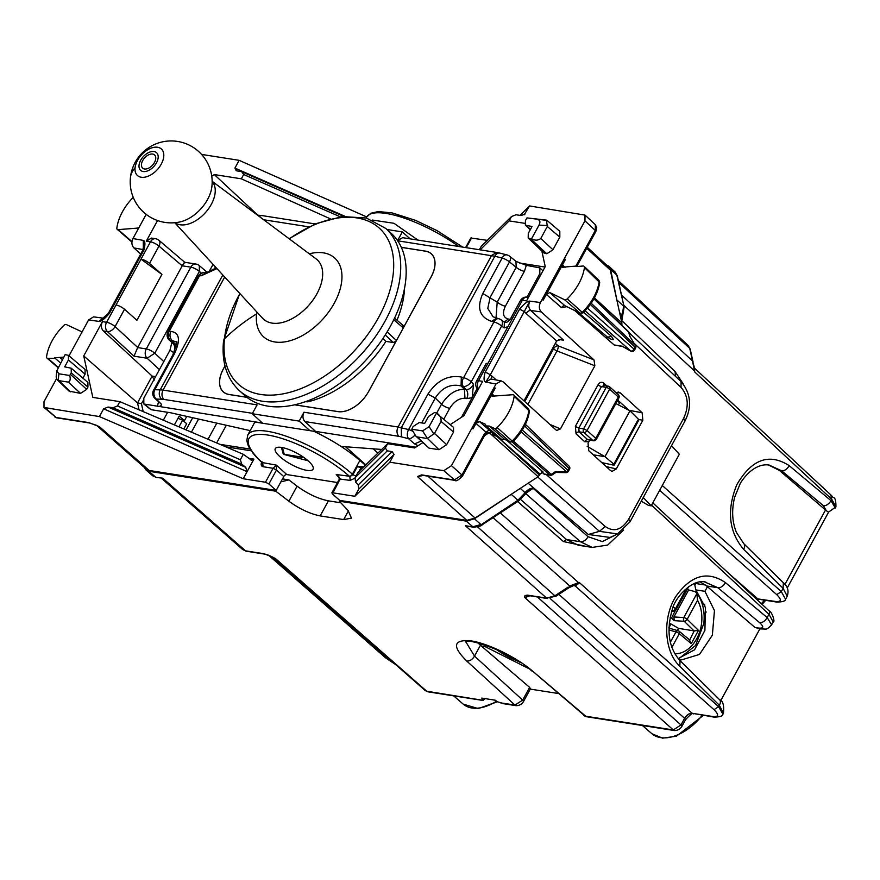 <?xml version="1.0" encoding="UTF-8"?>
<svg xmlns="http://www.w3.org/2000/svg" width="880" height="880" viewBox="0 0 880 880"><rect width="100%" height="100%" fill="white"/><g stroke="black" fill="none" stroke-linecap="round" stroke-linejoin="round"><path stroke-width="1.32" d="M191.422 432.179L198.583 419.045M186.054 429.891L192.687 417.725M183.843 428.945L186.681 423.72L182.6 420.189L177.98 418.297M178.959 426.866L182.6 420.189M156.321 477.444L162.723 478.181L156.321 477.444L152.691 475.794L155.507 477.048L148.874 471.273L275.781 491.205L280.863 481.877L288.893 479.897L282.491 478.896M177.782 418.66L179.146 418.484M477.807 642.84L480.447 645.238L474.518 656.117L465.784 641.751M618.42 404.888L619.487 402.93L617.408 400.675M593.252 454.828L604.967 456.665L613.723 464.068L613.338 465.091L601.788 462.594M613.338 465.091L637.791 420.255M615.835 403.557L629.97 410.806L638.264 419.067M617.43 400.631L619.487 402.93M629.97 410.806L604.967 456.665L587.202 446.369M651.563 505.186L768.977 614.262L767.184 617.562L771.617 624.822C765.897 630.652 767.074 628.749 760.683 628.958L754.996 627.473L706.563 585.959L717.882 587.73L704.792 582.01M700.381 582.032L706.563 585.959M769.175 465.124L781.649 470.778L823.394 505.714L826.276 510.642L779.416 470.426L768.691 465.069M783.343 582.725L743.82 543.719A6.831 4.103 -45.4 0 0 743.82 543.708A6.831 4.103 -45.4 0 1 743.6 549.318L783.112 588.324L783.343 582.725C787.743 586.421 789.041 590.92 787.215 596.211L783.112 588.324L781.319 591.624L776.721 594.638C781.902 599.731 781.495 602.008 775.489 601.469L755.898 598.62M779.416 470.426L781.649 470.778C784.608 470.888 787.127 469.183 789.206 465.663L830.951 500.61A6.831 4.246 129.9 0 1 823.394 505.714M826.276 510.642L828.476 512.171L835.945 506.858L831.71 499.213L830.951 500.61L835.307 508.013M759.902 628.837L720.654 700.81M678.689 659.219L681.527 659.89L699.501 654.423L712.349 635.195L714.461 610.577L704.924 591.316L707.443 586.707M773.212 621.896L771.54 624.954M759.627 622.666L717.882 587.73A6.831 4.246 -50.1 0 0 725.439 582.615L767.184 617.562C765.094 621.071 762.575 622.776 759.627 622.666C764.038 626.725 763.752 628.529 758.758 628.067L754.996 627.473M722.887 714.175L723.448 713.163L719.345 705.276A6.831 4.103 -45.4 0 0 719.576 699.677A6.831 4.103 -45.4 0 0 719.565 699.677L680.053 660.66C668.778 647.999 666.16 631.015 672.232 609.708C674.355 598.334 692.406 578.028 705.881 582.142M148.874 471.273L146.036 470.008L144.474 467.588M549.857 424.391L560.439 428.912L556.754 430.441L555.852 429.847L503.129 381.887L501.171 380.886L496.012 383.977L451.473 465.663L443.817 470.679L389.818 462.198L354.849 496.276L332.618 492.789L332.42 493.933L339.735 500.401L339.306 501.182L466.224 521.114L474.463 518.771L480.865 524.513L472.604 526.856L465.388 525.723L546.623 598.136L555.951 596.233A2.728 0.869 -123.2 0 1 554.873 595.793L546.623 598.136L527.56 595.144A2.728 2.024 98.9 0 0 528.363 595.529A2.728 2.024 98.9 0 0 528.374 595.529L547.437 598.532M514.261 492.338L474.463 518.771M617.507 302.995L610.533 269.214L608.916 266.244L606.375 264.935M623.601 530.013L607.706 545.061L592.24 547.415L580.437 541.739L525.613 493.493M616.957 534.259L602.338 541.596L588.093 536.723L533.104 488.323L525.712 493.372M621.918 325.347L621.72 320.551L675.125 371.602L683.276 383.977M480.667 645.414L481.536 643.841M529.628 687.39L522.676 700.128L523.468 701.591L530.453 688.787L529.628 687.39L480.447 645.238M481.327 645.986L484.979 646.558L485.738 645.172M528.913 668.646L484.979 646.558M524.359 494.373L524.975 492.602L524.7 493.966M520.289 488.389L524.975 492.602C528.297 489.258 531.014 487.828 533.104 488.323L527.461 491.832L518.947 500.709A2.728 0.869 -123.2 0 1 517.88 500.28L482.053 524.128M466.224 521.114L473.418 527.241L465.388 525.723M622.017 315.282L620.928 318.615M621.599 320.419L621.808 322.652M621.764 324.247L621.676 325.127M621.885 315.733L621.929 314.798L619.608 312.631M587.587 546.689L563.475 541.574L566.533 539.561L578.391 545.248L592.24 547.415M339.306 501.182L348.095 510.521L351.461 518.144L343.64 519.585L320.177 515.9C309.991 513.843 299.552 508.959 288.882 501.215L275.781 491.205M340.824 502.799L328.394 500.841C318.197 498.795 307.769 493.9 297.088 486.167L288.893 479.897M573.298 585.607L575.124 585.893L713.988 709.687C719.18 714.769 718.762 717.046 712.756 716.518L692.252 713.295A6.831 4.202 -48.3 0 0 684.585 718.311C686.884 714.813 689.436 713.141 692.252 713.295L713.977 717.101C719.939 717.035 722.909 716.045 722.898 714.153L722.821 714.296M618.343 280.621L688.127 345.444L690.239 349.239L692.626 360.173A2.728 1.991 -12.3 0 1 692.637 360.206L692.626 360.173A2.728 1.991 -12.3 0 0 692.153 359.359L694.727 371.965L831.71 499.213L830.863 495.352M835.923 506.88C835.978 494.428 832.942 499.301 831.754 495.77L694.518 368.17L694.727 371.965L693.88 368.104M621.5 295.02L692.626 361.086L694.518 368.17M623.744 305.228L694.199 370.678L694.848 369.996M574.079 585.343A4.092 3.036 98.9 0 1 575.124 585.893L579.722 582.879L578.6 582.681L571.758 585.167L569.91 586.135L570.746 586.278M725.439 582.615C707.652 570.537 691.196 575.036 676.071 596.123C662.178 617.518 664.004 651.596 679.822 666.27L719.345 705.276L718.586 706.673L579.722 582.879L574.354 585.255M527.846 595.485L524.876 597.641L529.914 595.771M500.335 512.908L578.6 582.681L578.204 583.902M571.758 585.167L571.868 585.915M493.086 517.649L569.91 586.135L569.063 586.883M527.56 595.144C524.755 595.364 523.864 596.2 524.876 597.641L673.31 729.96L585.068 716.111L532.961 671.44C516.67 657.14 485.76 642.224 469.238 640.673C453.145 639.903 452.32 646.69 466.752 661.045C469.777 661.21 472.362 659.571 474.518 656.117L522.676 700.128L514.954 705.089L516.175 705.683L502.172 703.483M273.669 557.667L273.922 557.81C274.021 557.733 267.982 554.664 265.441 554.235L246.378 551.243A2.728 2.024 -81.1 0 1 246.367 551.243A2.728 2.024 -81.1 0 1 245.564 550.847L242.715 549.571L161.403 478.236M273.933 557.81L425.304 690.602L427.933 691.823L425.304 690.602M485.287 698.489L483.054 700.326L426.712 691.229L275.363 558.459L265.43 554.235M503.063 703.472L497.002 701.668L495.374 700.227L481.756 698.093L483.384 699.523L481.69 699.864L483.054 700.326L484.077 698.456M530.277 689.106L557.964 693.451M532.961 671.44L586.289 716.694L583.704 715.506M678.161 658.614L694.54 649.825L704.913 630.344L705.408 607.497L695.816 589.886L704.924 591.316M694.485 583.308L695.816 589.886M694.881 583.374L705.419 585.024M483.384 699.523L483.978 698.445M585.156 310.783L630.773 350.977M622.853 346.577L630.916 351.065A2.728 1.705 131.4 0 0 633.985 349.052L634.546 350.053L635.569 348.161L635.019 347.171L633.985 349.052L587.488 308.132M591.195 303.226L635.382 345.477L629.563 335.83L628.771 332.189A2.728 1.991 -12.3 0 1 629.233 332.992A2.728 2.728 0 0 0 628.452 331.595A2.728 1.672 133.7 0 1 628.771 332.189L593.912 298.859M555.797 471.768L566.522 471.757A2.728 0.649 91.1 0 1 566.027 472.637A2.728 2.728 0 0 0 568.48 471.207A2.728 0.803 -151.4 0 0 567.919 470.217L522.28 430.045M618.86 398.013A2.728 2.728 0 0 0 618.299 394.669A2.728 1.65 -47.9 0 1 618.288 396.979L609.609 389.147L587.059 430.507L595.738 438.339L618.288 396.979A2.728 0.803 -151.4 0 1 618.871 398.002L596.321 439.362A2.728 0.803 -151.4 0 0 595.738 438.339A2.728 1.65 132.1 0 1 592.702 440.352L584.023 432.52A2.728 1.65 -47.9 0 0 587.059 430.507L583.627 428.769A2.728 2.002 97.6 0 0 584.023 432.52L579.106 431.86L587.697 439.681L593.56 440.759A2.728 2.002 -82.4 0 1 592.702 440.352L587.697 439.681A2.728 1.672 132.3 0 0 584.65 441.683L588.863 441.771L590.04 439.692M618.299 394.669L609.631 386.837A2.728 1.65 -47.9 0 1 609.609 389.147A2.728 0.803 -151.4 0 0 606.188 387.409L583.627 428.769L578.809 428.12L579.106 431.86A2.728 1.672 132.3 0 0 576.059 433.862L584.65 441.683M501.523 439.296L504.669 439.362L489.269 426.052L494.549 428.472A2.728 1.65 -47.9 0 0 497.178 427.57A40.975 24.816 -47.9 0 0 514.14 396.22L529.419 411.191C527.802 421.96 522.346 432.08 513.084 441.584L510.367 442.057L512.16 441.034A40.524 24.541 -47.9 0 0 528.935 410.025L527.824 408.771M510.367 442.057L504.68 439.373L509.96 441.793L494.549 428.472M525.393 424.347L568.997 466.037A2.728 2.728 0 0 1 569.514 469.315L568.953 468.325L567.919 470.217A2.728 1.705 131.4 0 1 566.522 471.757L521.136 431.816M55.143 358.281L47.85 358.314A2.728 1.65 132.1 0 1 46.926 358.05A2.728 1.65 132.1 0 1 46.563 356.785A40.975 24.816 132.1 0 1 63.767 325.479A2.728 1.65 132.1 0 1 66.396 324.599L82.071 331.914M512.93 440.935L512.16 441.034L497.178 427.57M583 312.213L582.208 312.323A40.524 24.541 -47.9 0 0 599.225 281.358L598.136 280.082M580.426 313.335L582.208 312.323L567.226 298.859A2.728 1.65 132.1 0 1 564.597 299.739L549.736 292.534L546.337 294.437L565.4 259.468L564.476 258.434L540.419 302.544C538.758 306.24 539.044 309.364 541.288 311.905L594 359.898L594.869 365.783L560.439 428.912M576.356 266.53L583.132 266.024A2.728 1.65 132.1 0 1 584.089 266.321A2.728 1.65 132.1 0 1 584.43 267.553A40.975 24.816 132.1 0 1 567.226 298.859M580.382 313.302L583.132 312.862C592.46 303.435 597.982 293.326 599.709 282.535L584.43 267.553M514.14 396.22A2.728 1.65 -47.9 0 0 513.799 395.01A2.728 1.65 -47.9 0 0 512.809 394.713L492.063 396.198M133.232 197.351A40.975 24.816 -47.9 0 0 116.853 228.129A2.728 1.65 -47.9 0 0 117.227 229.361A2.728 1.65 -47.9 0 0 118.173 229.625L138.732 228.008M279.884 456.643A21.516 6.292 28.6 0 1 275.297 448.591A21.516 6.292 28.6 0 1 288.816 449.482A21.516 6.292 28.6 0 1 308.473 461.131A21.516 6.292 28.6 0 1 313.06 469.194A21.516 6.292 28.6 0 1 299.541 468.292A21.516 6.292 28.6 0 1 279.884 456.643M313.852 431.288L254.881 422.026L313.852 431.288C331.98 439.967 347.325 449.691 359.887 460.449L352.396 474.188A68.288 19.987 -151.4 0 0 290.202 437.657A68.288 19.987 -151.4 0 0 247.775 435.017L246.785 440.649L248.204 445.533C250.492 450.56 254.969 456.137 261.657 462.264A2.728 1.694 -47.5 0 0 262.251 462.55L276.331 465.113L276.496 470.03L283.756 476.586L276.21 490.424L149.127 470.459L146.278 469.161M247.775 435.017L254.881 422.026M417.956 240.086L393.954 223.289L372.383 220.055M577.709 312.015L607.607 337.194L611.49 336.391L583.682 312.312M612.315 339.581L613.426 339.603L611.49 336.391M182.743 420.31L184.481 420.585L186.758 416.394M216.799 423.137L208.01 439.252M365.365 465.212L359.887 460.449M226.303 425.271L216.667 442.948M163.328 420.2L167.64 412.291M174.383 424.908L179.168 416.13L184.481 420.585M331.837 492.921L339.438 478.984L350.207 480.403L349.844 476.652L352.935 474.672L352.396 474.188A2.728 1.617 131.6 0 1 349.36 476.223A65.56 19.184 -151.4 0 0 267.751 435.039A65.56 19.184 -151.4 0 0 262.251 462.55M261.943 462.451L262.713 462.968L263.076 466.719L273.064 468.292L276.331 465.113L286.825 474.573A2.728 1.65 -47.9 0 0 283.756 476.586M337.502 482.537L286.825 474.573M339.438 478.984L338.03 475.893L336.226 474.518L349.36 476.223M332.42 493.933L340.219 478.841L336.226 474.518L339.02 477.037M478.511 388.982A6.831 5.049 -81.1 0 1 478.5 380.699A6.831 2.002 28.6 0 0 476.542 381.073L485.98 363.77A6.831 2.002 -151.4 0 1 487.938 363.396L512.941 317.537A6.831 2.002 -151.4 0 0 510.983 317.911A6.831 2.002 -151.4 0 0 511.786 319.814M141.031 259.127A6.831 2.002 -151.4 0 1 149.534 263.417L161.909 274.406L136.906 320.276L124.52 309.276A6.831 2.002 -151.4 0 0 116.028 304.986L150.469 241.824A6.831 2.002 28.6 0 1 158.961 246.114L182.215 265.804C184.206 262.328 185.086 261.371 184.855 262.944M161.909 274.406L140.954 259.105M124.52 309.276L115.093 326.579L137.687 347.468L182.171 265.903M137.687 347.468L134.013 356.18L147.103 358.237L159.412 369.611M207.482 272.569L199.32 265.606L199.353 271.447L201.432 273.218M163.801 361.57L154.77 353.221L147.103 358.237A6.831 5.049 98.9 0 1 146.267 348.931A6.831 2.002 28.6 0 1 154.77 353.221L199.353 271.447A6.831 2.002 28.6 0 0 190.85 267.157L146.267 348.931L137.632 347.567M182.215 265.804L190.85 267.157A6.831 5.049 -81.1 0 1 195.943 264.055L184.723 262.284L158.928 240.273A6.831 4.081 130.5 0 1 158.961 246.114L149.534 263.417M154.297 380.094L152.141 376.09L103.345 330.957L107.426 331.595A6.831 5.049 98.9 0 1 106.59 322.289A6.831 2.002 28.6 0 1 115.093 326.579A6.831 4.015 132.8 0 1 107.426 331.595L134.013 356.18M523.985 400.851L556.622 341.011L561.066 339.394L563.596 340.175L558.69 339.515M552.75 348.106L553.553 348.832A4.092 2.486 132.1 0 1 558.096 345.818A4.092 1.364 -68.6 0 1 557.007 350.933L527.868 404.382M524.788 401.577L553.553 348.832A4.092 1.199 -151.4 0 0 557.007 350.933L594.869 365.783M427.416 438.416L438.999 449.691L446.666 444.675L453.541 432.058L453.53 427.405L435.743 412.687L434.555 412.511L428.428 416.526L424.677 423.401L419.232 422.543L413.105 426.558L411.774 429.22L422.598 430.914L427.416 438.416L434.489 433.411L446.666 444.675M434.489 433.411L441.034 421.399C441.386 417.89 439.901 415.085 436.568 412.984L429.11 426.646L422.598 430.914M426.822 438.438L417.318 436.942L429.011 448.129L438.999 449.691M417.318 436.942L415.712 435.985L411.774 429.22M429.011 448.129L415.712 435.985M56.782 370.909L56.144 377.08L57.101 379.687L58.861 380.633L68.365 382.129C70.224 381.249 70.664 379.027 69.696 375.496L58.883 373.791L56.782 370.909L65.131 354.64L68.42 355.322L68.431 359.975L64.68 366.861L71.236 368.214L71.247 372.867L69.696 375.496M69.058 391.105L80.542 393.393L86.669 389.378L70.433 374.363M71.247 372.867L87.923 387.079L86.669 389.378M87.923 387.079L87.912 382.426L71.225 368.192M68.431 359.975L85.096 374.187L82.929 378.169M85.096 374.187L85.085 369.534M559.823 237.138L547.316 226.479L546.447 220.132L526.999 217.899L525.448 220.528L525.371 225.104L532.026 226.534L528.275 233.42L528.198 237.996L530.585 238.755L546.821 253.77L552.948 249.755L559.823 237.138L559.812 231.319M547.052 220.44L526.999 217.899M547.316 226.479L540.771 238.491C538.065 240.603 534.996 240.68 531.564 238.755L539.022 225.082C540.518 222.013 540.122 220.187 537.823 219.604M528.176 237.985L543.785 252.901L546.821 253.77M531.564 238.755L530.585 238.755M489.269 426.052L486.112 425.975L485.397 424.27L479.38 421.509L476.003 423.423L495.22 388.168L494.296 387.134L495.22 388.168M54.747 357.797L59.785 357.423L62.381 359.678M575.894 266.101L562.397 267.201M574.816 310.607L614.152 344.949L622.776 346.555M616.165 392.744L618.409 392.04L620.312 392.887L642.147 412.764L642.851 420.255L616.297 468.941L612.029 471.383L610.599 470.613L588.764 450.747L588.06 443.256L588.863 441.771M617.716 400.125L629.2 410.41M605.055 463.298L604.23 464.816M528.154 483.23L588.291 534.479L610.06 537.438M537.713 476.971L599.467 531.344L617.65 533.94M546.282 474.584L605.187 526.449C613.778 532.422 621.577 530.057 628.573 519.332L683.705 418.22C689.161 406.098 688.27 395.813 681.021 387.376L681.098 381.634L629.189 332.827L681.153 381.689C690.822 393.404 692.142 406.428 685.124 420.75L629.992 521.862A6.831 2.002 28.6 0 1 629.981 521.873L617.287 534.105M512.347 442.079L549.571 474.848A2.728 2.024 98.9 0 0 550.374 475.222L544.566 474.309L541.277 471.779M671.528 445.676L679.338 454.245L651.2 505.846L648.483 505.417L641.267 501.193M643.203 497.453L651.2 505.846M251.713 460.317L243.298 454.3L119.834 401.643L117.48 405.955L112.959 407.759L108.097 407.033L103.653 408.826L99.418 416.581L243.221 478.742L265.463 482.24L268.895 483.956L276.21 490.424M470.833 238.018L487.322 240.339M103.345 330.957C101.09 328.383 100.793 325.27 102.432 321.629L83.732 355.927L92.807 397.397L119.834 401.643M157.542 220.55L146.3 241.175L151.437 238.073M423.511 475.442L417.461 476.575L466.818 520.366L475.068 518.012L538.098 476.718L540.111 474.089L543.169 472.076L507.023 440.517M587.246 247.247L608.652 267.036L610.28 270.028L621.896 323.037L621.456 324.907M99.418 416.581L44 407.462L44.011 401.665L56.463 378.829M88.891 422.653L99.363 426.613L149.127 470.459M89.529 423.005L96.514 425.315M201.564 154.418L239.151 160.325L366.696 216.931M520.047 215.369L529.551 205.942L585.024 215.105L584.958 220.858L564.443 258.423L565.4 259.468M421.531 475.398L417.461 476.575L421.564 474.903L422.895 475.321M466.818 520.366L339.735 500.401M471.966 428.087L473.033 428.868L476.003 423.423L485.892 432.025L489.247 432.597A2.728 1.672 132.1 0 1 489.214 432.619L486.607 433.158L484.517 435.655A2.728 0.803 -151.4 0 0 483.945 434.643L461.945 474.991L454.278 480.007L422.345 474.991A2.728 2.024 -81.1 0 0 423.159 475.387L455.092 480.403L443.817 470.679M483.945 434.643L485.892 432.025L489.258 430.1L493.757 434.357L498.3 436.513M491.238 432.179L489.247 432.597L491.744 434.786L496.111 436.029L495.825 435.38M496.089 435.501A2.728 1.144 -140.7 0 0 496.287 435.831L540.111 474.089M563.354 267.498L562.43 264.913L565.026 267.377M63.778 357.126L59.785 357.423M493.053 396.495L492.096 393.899L494.659 396.352M542.135 299.387L543.202 300.168L546.337 294.437L561.583 307.681A2.728 1.683 131 0 1 564.971 305.767L580.382 313.313M103.466 318.186L93.566 316.866L88.55 319.979L86.845 323.158M103.323 318.263L99.11 321.398L88.55 319.979M143.066 249.579L133.903 247.918L140.701 254.012M133.903 247.918C131.615 245.366 131.296 242.242 132.957 238.535L146.168 214.368M108.218 313.588L99.11 321.398C101.354 321.464 104.786 318.791 109.395 313.368L108.218 313.588L142.692 250.371L143.44 247.038L143.264 240.405L143.352 248.754M556.622 341.011L526.163 313.522A4.092 2.486 132.1 0 1 530.717 310.497C528.451 307.945 528.165 304.821 529.859 301.125L540.419 302.544M526.163 313.522L524.711 311.773L519.574 309.155L485.1 372.372A4.092 1.199 28.6 0 1 490.237 374.99L485.705 382.118L490.831 379.016M142.692 250.371A4.092 1.199 28.6 0 1 143.869 250.151C145.431 244.244 145.233 240.999 143.264 240.405L132.957 238.535M491.645 379.159A4.092 2.486 132.1 0 1 492.019 376.156L490.237 374.99L529.859 301.125C527.615 301.059 524.183 303.732 519.574 309.155M529.551 205.942L524.161 214.841M479.38 249.733L481.228 246.334L511.489 216.568L516.01 214.764L520.872 215.49L524.832 214.313M239.151 160.325L234.916 168.091L344.938 216.282M234.916 168.091L236.863 170.885L235.983 170.621M108.097 407.033L245.718 467.313L247.093 471.658L243.221 478.742M389.818 462.198L394.053 454.432L392.106 451.638L358.204 484.979L358.71 489.181L354.849 496.276M355.025 477.774L358.006 472.318L387.64 443.707L385.286 448.008L355.025 477.774L355.564 482.042L358.204 484.979M392.106 451.638L387.288 450.846L355.564 482.042M385.286 448.008L387.288 450.846M340.23 216.799L243.683 174.515L241.329 178.816L330.253 218.801M236.863 170.885L241.681 171.677L343.739 216.381M243.683 174.515L241.681 171.677M480.183 249.854L509.135 220.88L524.667 223.322M511.489 216.568L509.135 220.88M528.506 297.297L527.472 297.132A6.831 5.049 98.9 0 0 522.379 300.234L526.537 300.894L545.237 266.596L541.838 251.042M487.938 363.396L478.5 380.699L482.669 381.348L463.969 415.646L450.274 424.622M387.64 443.707L414.656 447.953L422.708 442.673M243.298 454.3L240.328 459.756L117.48 405.955M112.959 407.759L241.747 464.167L245.718 467.313M69.025 355.839L86.856 323.147M211.761 176.242L214.313 174.57L241.329 178.816M240.328 459.756L241.747 464.167M103.653 408.826L247.093 471.658L253.935 459.107L250.789 459.921M83.732 355.927L137.522 402.908L141.438 403.678L142.879 401.027M257.84 215.215L214.313 174.57M598.037 384.802C599.742 382.184 601.645 381.634 603.735 383.119L604.274 385.704L601.48 386.562A2.728 0.803 28.6 0 1 598.037 384.802L575.366 426.371L578.809 428.12L601.48 386.562L606.188 387.409A2.728 2.035 -79.7 0 1 608.289 386.177A2.728 2.728 0 0 1 609.631 386.837M361.559 466.543L362.934 466.796A2.728 2.024 -81.1 0 1 362.934 466.796A2.728 2.024 -81.1 0 0 360.888 468.039L357.445 466.4L361.559 466.543M496.65 649.473L494.34 648.472M706.167 611.974L704.143 615.692M669.24 622.974L678.557 628.375L677.38 630.531M675.345 610.588L671.55 618.035L670.021 617.87M671.55 618.035L674.212 620.653L684.211 621.28A2.728 1.628 -45.6 0 0 687.17 619.311L697.554 600.281L696.696 592.669C702.713 601.326 705.089 611.589 703.813 623.458L695.607 645.458L679.063 658.493M673.915 616.946L683.793 617.573L697.037 593.285L695.112 591.613L688.633 589.963L673.915 616.946L674.212 620.653M688.633 589.963A40.117 29.689 98.9 0 0 687.555 588.621M668.899 628.089L678.293 630.806A2.728 2.035 106.6 0 1 678.854 631.114A2.728 1.683 129.7 0 1 679.25 631.323A2.728 1.683 129.7 0 1 679.327 633.71A2.728 0.803 28.6 0 0 675.939 631.972A2.728 2.035 106.6 0 1 678.249 630.795M669.691 628.243L668.91 627.594M671.869 610.786L672.606 610.808A2.728 1.991 91.5 0 0 673.53 611.171M678.557 628.375L694.21 630.894L689.7 639.991L679.25 631.323A2.728 2.728 0 0 0 678.227 630.784M689.37 639.771L691.262 643.632L679.327 633.71L671.869 647.383M694.21 630.905L698.489 630.388L691.262 643.632M698.489 630.388L687.17 619.311A2.728 0.803 28.6 0 0 683.793 617.573A2.728 1.903 93.6 0 0 684.211 621.28L694.012 630.872M673.486 611.171A2.728 2.728 0 0 0 676.038 609.752A2.728 0.803 -151.4 0 0 675.455 608.729L685.828 589.699L688.556 586.729M282.458 447.601L284.251 454.333A2.728 2.024 98.9 0 0 284.834 454.674L308 460.724M284.185 454.432L304.183 457.721M283.184 453.442A2.728 2.64 -57.3 0 0 284.834 454.674M225.016 365.937L223.476 368.753A27.247 16.5 -47.9 0 0 223.322 391.82A27.247 16.5 -47.9 0 0 229.108 394.471L246.818 397.254L229.108 394.471M347.974 410.278A27.247 16.5 -47.9 0 1 338.052 411.609L294.789 404.789M338.008 411.576A27.247 16.5 -47.9 0 0 368.588 391.545L396.132 341.033L393.382 342.54L385.891 341.363L382.888 338.58M305.415 401.709L307.879 401.808A95.788 58.014 -47.9 0 0 385.891 341.363M402.765 325.336L403.557 327.404L431.101 276.892A27.247 16.5 -47.9 0 0 431.255 253.814A27.247 16.5 -47.9 0 0 425.469 251.174L401.357 247.379M396.99 320.188A95.788 58.014 -47.9 0 0 404.173 293.04A95.788 58.014 -47.9 0 0 404.525 288.409M143.825 404.008L150.975 409.673L170.434 412.731L250.173 430.617M307.879 401.808L307.142 401.082M345.554 446.765L365.783 464.805M262.625 423.247L252.252 413.732L299.167 421.102L309.947 430.672M386.969 229.504L402.325 231.913L410.146 238.854M373.296 448.822L377.905 453.101M401.335 247.346L425.546 251.152L401.324 247.313M224.994 365.882L223.432 368.753A27.313 16.544 -47.9 0 0 223.278 391.875A27.313 16.544 -47.9 0 0 229.075 394.526L246.917 397.331M220.407 376.332A27.313 16.544 -47.9 0 0 223.3 391.897M368.621 391.578L368.588 391.545A27.313 16.544 -47.9 0 1 337.975 411.631L294.635 404.822M368.632 391.556L431.156 276.892A27.313 16.544 -47.9 0 0 431.299 253.77A27.313 16.544 -47.9 0 0 425.546 251.152M431.299 253.77A27.313 16.544 -47.9 0 0 425.502 251.108M434.214 269.346A27.247 16.5 -47.9 0 0 431.299 253.858A27.247 16.5 -47.9 0 0 431.277 253.836L431.299 253.858M338.052 411.609L294.712 404.811M223.344 391.842A27.247 16.5 -47.9 0 0 223.366 391.864A27.247 16.5 -47.9 0 0 229.152 394.515M461.329 377.047C448.14 374.759 436.997 380.468 427.911 394.141L435.292 398.013C441.958 387.596 450.549 383.57 461.076 385.913L463.32 386.529A6.831 3.861 -42.7 0 0 471.251 381.788A6.831 2.002 28.6 0 0 463.573 377.663A6.831 4.312 105.3 0 0 463.32 386.529L466.114 389.554C469.084 389.664 471.548 387.893 473.517 384.23L471.251 381.788L501.644 326.062A6.831 2.002 -151.4 0 0 493.966 321.937L463.573 377.663L461.329 377.047L461.076 385.913L464.409 389.29L464.981 398.321L466.686 398.585A6.831 5.049 98.9 0 0 466.114 389.554L464.409 389.29C455.807 389.191 448.173 394.196 441.507 404.294L435.292 398.013L421.707 422.939M496.001 318.098L497.2 302.148L516.197 267.311A6.831 2.002 28.6 0 0 524.403 271.337L505.406 306.174A6.831 2.002 28.6 0 1 497.2 302.148L482.801 293.502C476.564 307.912 479.523 317.207 491.667 321.398L493.966 321.937A6.831 4.257 103.3 0 1 498.751 318.758L493.064 316.767L487.762 308.407L490.171 297.363L509.498 261.921A6.831 3.718 -51.2 0 0 509.608 256.212A6.831 6.831 0 0 0 507.001 254.914A6.831 4.279 -75.9 0 0 502.117 258.06A6.831 2.002 28.6 0 1 509.498 261.921L516.197 267.311L515.933 261.294L509.608 256.212M496.452 318.219L491.667 321.398M170.863 331.43C169.356 334.862 169.774 337.898 172.139 340.527L176.11 341.924C177.628 340.109 176.561 344.377 172.909 354.728L174.163 354.288C180.774 340.219 179.674 332.596 170.863 331.43L169.18 331.43L199.562 275.704A6.831 5.709 -87.3 0 1 204.622 272.591A6.831 6.831 0 0 0 198.308 276.144A6.831 2.002 -151.4 0 1 199.562 275.704L201.212 275.77L206.261 272.668L204.622 272.591M315.238 431.948L315.535 431.387L304.92 421.564C302.665 418.99 302.357 415.888 303.996 412.236L299.167 421.102M252.252 413.732L257.092 404.866L163.031 390.093L224.686 277.024M402.325 231.913L397.573 240.625L402.633 237.677L496.639 252.439L491.546 255.541L398.057 427.009L408.595 429.583A6.831 4.29 104.5 0 0 408.606 438.724L401.357 436.843L401.335 427.702L494.835 256.234L397.694 240.801M171.732 343.035L169.961 350.262L143.825 398.189L143.814 403.997L262.405 423.038M158.466 402.083L157.311 406.538C160.358 406.472 161.667 405.658 161.238 404.085L156.387 399.102A6.831 4.521 -44.2 0 1 154.693 398.2A6.831 6.831 0 0 1 153.593 390.148A6.831 2.002 -151.4 0 1 154.847 389.73A6.831 5.676 91.1 0 0 156.387 399.102L161.744 399.212A6.831 5.676 -88.9 0 1 160.204 389.829L154.847 389.73L174.163 354.288M176.407 344.212L174.845 343.805L176.165 346.258M154.693 398.2L161.238 404.085M169.961 350.262L173.701 352.572A6.831 5.049 98.9 0 0 173.129 343.541L174.845 343.805L172.139 340.527L170.445 340.527A6.831 4.037 138.3 0 1 168.817 339.68L173.129 343.541L170.445 340.527A6.831 5.643 -89.9 0 1 169.18 331.43A6.831 2.002 28.6 0 0 167.915 331.87L198.308 276.144M317.284 432.949L315.535 431.387L415.888 447.15M418.099 445.698L414.535 443.872L408.606 438.724A6.831 3.641 131 0 0 414.876 435.061M421.091 441.133L414.535 443.872M443.817 419.122L449.713 408.32A6.831 2.002 28.6 0 1 441.507 404.294L436.711 413.083M477.29 388.311L472.153 397.716L473.517 384.23M527.032 297.077L539.803 273.669L539.869 267.916L526.317 265.331L516.186 261.459M508.101 326.579L504.218 327.91L504.361 322.168L501.16 319.858A6.831 4.202 125.7 0 1 501.644 326.062L504.218 327.91M505.406 306.174C502.15 313.203 503.085 317.482 508.222 319.022L504.306 322.124M504.361 322.168L504.834 322.388A6.831 5.049 98.9 0 0 509.927 319.286L508.222 319.022M381.689 449.449L341.055 446.424M215.402 266.926L213.917 269.654M461.505 417.263L472.153 397.716L466.686 398.585M239.723 293.392L223.564 340.659C221.43 361.922 226.688 378.587 239.36 390.632L244.805 395.549A109.263 66.165 -47.9 0 0 339.295 383.735A109.263 66.165 -47.9 0 0 405.702 280.478A109.263 66.165 -47.9 0 0 391.226 233.343L385.781 228.426L366.366 218.031L342.265 216.546L315.766 223.718L289.069 238.711M144.529 168.971A8.877 5.379 -47.9 0 0 153.659 163.779A8.877 5.379 -47.9 0 0 154.495 154.88A8.877 5.379 -47.9 0 0 152.658 154.066A8.877 5.379 -47.9 0 0 143.594 159.17A8.877 5.379 -47.9 0 0 142.593 168.058A8.877 5.379 -47.9 0 0 144.529 168.971M703.329 715.429L676.39 736.208L662.64 738.166L651.959 733.777A41.954 25.41 -47.9 0 0 702.174 715.253M761.343 603.68A41.954 25.41 -47.9 0 0 764.478 600.138M497.431 701.734L478.28 708.587L463.21 704.132A41.954 25.41 -47.9 0 0 496.496 701.217M729.399 574.002L758.164 599.148L756.855 599.511M659.681 490.303L776.721 594.638M769.021 610.808L769.021 610.808A4.092 2.497 132.9 0 1 768.977 614.262L773.19 621.929C775.588 622.435 771.573 610.918 769.021 610.808L652.817 502.876M776.776 602.074A4.092 3.036 -81.1 0 1 776.71 602.063L776.71 602.063A4.092 3.036 -81.1 0 1 775.489 601.469M785.554 599.258L781.319 591.624L662.288 485.518M743.6 549.318C728.805 531.751 726.539 510.213 736.813 484.715C751.729 459.162 769.197 452.815 789.206 465.663M760.683 628.958L758.758 628.067M679.822 666.27L680.053 660.671M675.488 376.354L675.125 371.602M588.093 536.723C585.97 540.199 583.407 541.871 580.437 541.739L566.533 539.561L520.619 499.477M511.478 494.527L517.88 500.28L524.491 493.394M622.325 313.973L623.667 306.262L617.364 300.344M624.14 307.065L617.32 275.946A2.728 1.991 167.6 0 0 617.32 275.935A2.728 1.991 167.6 0 0 616.847 275.132L624.14 307.065L621.742 321.046M617.32 275.935L615.23 272.151L616.847 275.132L610.533 269.214M563.475 541.574L517.649 501.567M348.403 510.851L343.64 519.585M297.088 486.167L288.882 501.215M328.394 500.841L320.177 515.9M713.988 709.687L718.586 706.673L722.909 714.153M712.756 716.518L713.977 717.101M268.576 555.203L385.594 657.855L394.977 664.004M269.368 555.533L386.441 658.24M692.252 713.295L558.822 594.352M537.383 596.948L680.966 724.944L684.585 718.311L550.209 598.532M692.153 359.359L689.755 348.425L618.75 282.469M477.642 526.944L554.873 595.793L567.875 587.268M162.723 478.181L245.564 550.847L264.616 553.839M466.752 661.045L514.954 705.089L500.357 702.801M693.44 713.878L693.319 713.867C692.67 712.701 690.03 714.692 685.443 719.829L681.824 726.462A4.092 1.199 -151.4 0 0 680.966 724.944L673.31 729.96L674.531 730.554L586.289 716.694M685.443 719.829A4.092 1.199 -151.4 0 0 684.585 718.311M825.539 509.971L784.927 584.441M695.387 584.155L694.65 583.462M704.671 604.681L701.47 601.711M688.897 590.029L688.127 589.303M543.741 473.924L549.571 474.848A2.728 1.705 -48.6 0 0 551.232 474.386L513.491 441.166M524.612 425.931L568.953 468.325A2.728 1.672 133.7 0 0 568.997 466.037M555.555 471.559L551.232 474.386A2.728 0.869 56.8 0 0 552.299 474.815A2.728 2.728 0 0 1 550.374 475.222M590.337 304.458L635.019 347.171A2.728 1.672 -46.3 0 0 635.382 345.477L629.563 335.83M58.212 367.323L47.85 358.314M549.736 292.534L564.971 305.767L580.008 313.06L564.597 299.739M131.967 241.626L118.173 229.625M458.777 246.499A68.288 19.987 -151.4 0 0 366.564 217.162L366.124 217.965M350.207 480.403L355.069 478.137M356.334 476.388L352.935 474.672L357.445 466.4M261.954 461.56C260.645 464.387 261.019 466.103 263.076 466.719M265.463 482.24L273.064 468.292L276.496 470.03L268.895 483.956M527.472 297.132A6.831 6.831 0 0 0 520.421 300.608A6.831 2.002 28.6 0 1 522.379 300.234L512.941 317.537M146.3 241.175L150.469 241.824A6.831 5.049 -81.1 0 1 155.562 238.722L151.448 238.073M102.432 321.629L106.59 322.289L116.028 304.986M555.357 343.332L558.096 345.818L594 359.898M429.11 426.646L433.939 434.148M441.034 421.399L453.541 432.058M70.554 391.82L58.861 380.633M58.19 380.424L58.883 373.791M68.365 382.129L80.542 393.393M547.646 225.621L539.022 225.082M526.581 225.676L530.464 229.394M544.995 253.484L529.397 238.568M540.771 238.491L552.948 249.755M622.468 346.258L614.152 344.949M616.297 468.941L606.155 466.565M620.312 392.887L616.352 392.612M642.147 412.764L629.09 410.311M642.851 420.255L638.605 419.463M605.187 526.449L599.467 531.344L588.291 534.479M683.705 418.22L684.574 421.113M628.573 519.332A6.831 2.002 28.6 0 1 629.992 521.862M634.315 343.464L681.021 387.376M466.268 247.665L471.614 237.864M427.856 476.124L475.068 518.012M586.707 248.237L610.28 270.028M45.419 408.1L56.1 417.472L44.011 407.473M88.033 422.488L56.1 417.472A2.728 2.024 -81.1 0 0 56.914 417.868L54.681 416.834M584.958 220.858L595.287 230.461L595.067 231.616M585.035 215.116L595.364 224.708L595.287 230.461L575.861 266.079M594.462 297.869L621.896 323.037M451.473 465.663L461.945 474.991A2.728 0.803 -151.4 0 1 462.517 476.003C458.458 480.128 455.983 481.591 455.092 480.403M421.564 474.903L422.345 474.991M484.484 435.721L489.214 432.619L538.098 476.718M491.744 434.786L493.757 434.357L498.113 436.359M479.38 421.509L489.258 430.1M496.386 435.644A2.728 1.683 -48.9 0 0 496.287 435.831L539.506 475.178M615.175 318.912L621.544 324.742M137.929 227.854L138.534 228.371M561.583 307.681L566.742 306.691M563.596 340.175L530.717 310.497L541.288 311.905M485.1 372.372C483.538 378.279 483.736 381.524 485.705 382.118L496.012 383.977M492.019 376.156L496.276 379.995M109.395 313.368L143.869 250.151M394.053 454.432L358.71 489.181M519.596 263.054L544.995 267.047M542.454 270.314L543.158 270.424M139.04 409.838L137.522 402.908L152.141 376.09L155.584 376.629M208.769 272.239L213.059 264.374M143.176 411.598L141.438 403.678M248.578 458.26L253.935 459.107M575.366 426.371L576.059 433.862M603.735 383.119L606.793 385.913M225.731 446.809L251.273 450.824M359.172 471.196L360.888 468.039L362.219 468.248M496.21 649.396A32.78 9.592 -151.4 0 0 519.123 661.639M670.714 624.426L668.965 627.638M672.023 610.313L672.606 610.808A2.728 1.683 -50.3 0 0 675.455 608.729L673.277 606.925M668.888 629.871L675.939 631.972L670.34 642.246M685.828 589.699A32.78 24.255 98.9 0 0 685.113 589.457M674.839 653.818A32.78 24.255 98.9 0 0 701.569 623.37A32.78 24.255 98.9 0 0 697.554 600.281M281.446 447.414L282.865 452.749A2.728 2.519 165.1 0 0 284.251 454.333L303.721 457.391M216.942 268.609L201.212 275.77M427.911 394.141L408.595 429.583A6.831 2.002 -151.4 0 1 412.61 431.211M304.92 421.564L398.893 436.326C396.693 433.752 396.407 430.65 398.057 427.009L303.996 412.236M398.893 436.326L401.357 436.843M161.744 399.212L163.867 399.41C161.667 396.847 161.392 393.745 163.031 390.093L160.204 389.829L222.816 275M163.867 399.41L252.483 413.325M258.643 215.237L261.624 215.534L258.819 216.139M258.709 215.248L257.708 215.303M263.659 219.758L308.88 226.853M482.801 293.502L502.117 258.06L494.835 256.234A6.831 4.279 104.1 0 1 499.719 253.077L507.001 254.914M449.713 408.32C454.025 401.467 459.118 398.134 464.981 398.321M511.753 319.88L509.927 319.286M524.403 271.337L526.317 265.331M539.803 273.669L540.848 274.648M145.233 404.635L150.975 409.673M393.756 319.759L403.326 327.921M396.451 340.527L387.123 331.892M385.231 334.994L393.382 342.54M256.795 311.96A53.075 32.142 -47.9 0 0 256.542 313.918A53.075 32.142 -47.9 0 0 294.723 339.174A53.075 32.142 -47.9 0 0 341.737 280.907A53.075 32.142 -47.9 0 0 309.287 253.803M174.779 222.728L262.581 318.252A40.029 24.244 -47.9 0 0 297.286 315.513A40.029 24.244 -47.9 0 0 322.509 277.057A40.029 24.244 -47.9 0 0 316.14 258.907L212.157 181.313M239.899 293.579A105.149 63.679 -47.9 0 0 224.477 338.888A263.835 161.359 6 0 1 256.542 313.918M224.477 338.888A105.149 63.679 -47.9 0 0 300.124 388.927A105.149 63.679 -47.9 0 0 393.261 273.504A105.149 63.679 -47.9 0 0 289.289 238.876M239.36 390.632A109.263 66.165 -47.9 0 0 333.85 378.818A109.263 66.165 -47.9 0 0 400.257 275.561A109.263 66.165 -47.9 0 0 385.781 228.426M135.069 167.805A17.864 10.813 -47.9 0 0 147.917 176.297A17.864 10.813 -47.9 0 0 163.735 156.695A17.864 10.813 -47.9 0 0 150.887 148.203A17.864 10.813 -47.9 0 0 135.069 167.805A40.975 25.058 6 0 0 130.438 177.606A40.975 40.975 0 0 0 180.422 221.826A31.042 18.799 -47.9 0 0 211.838 187.033A31.042 18.799 -47.9 0 0 211.893 186.516M139.04 165.22A11.902 7.216 -47.9 0 0 147.609 170.885A11.902 7.216 -47.9 0 0 158.147 157.817A11.902 7.216 -47.9 0 0 149.589 152.152A11.902 7.216 -47.9 0 0 139.04 165.22M212.157 181.544A27.775 16.819 132.1 0 1 215.127 192.83A27.775 16.819 132.1 0 1 198.891 218.603A27.775 16.819 132.1 0 1 175.01 222.706M465.322 641.905C465.883 637.197 513.491 652.663 531.608 670.868M765.666 600.325L762.113 604.384M638.803 420.101L614.306 465.025M787.215 596.211L785.62 599.137C785.642 601.007 782.672 601.986 776.71 602.063L758.164 599.148M769.582 465.179L769.648 465.19C764.742 463.98 752.224 464.728 740.366 483.186L734.602 497.365C731.533 510.037 732.116 521.675 736.362 532.279L743.82 543.708M723.437 713.163C724.229 705.287 722.942 700.799 719.565 699.677M473.418 527.241C479.424 526.416 482.262 525.657 481.932 524.953L518.947 500.709M152.691 475.794L146.047 470.008M615.23 272.162L608.927 266.255M385.594 657.855L395.538 664.488M688.116 345.433L690.239 349.239M692.626 360.173L693.033 361.636M555.951 596.233L568.953 587.719L574.431 585.233M246.367 551.243L242.715 549.571M523.468 701.591C521.895 704.209 519.464 705.573 516.164 705.683M482.306 700.359L427.933 691.823M463.21 704.132L453.629 695.86M681.824 726.462C680.262 729.069 677.831 730.433 674.52 730.554M651.959 733.777L642.389 725.505M828.575 512.16L787.237 587.972M704.836 605.242L701.69 602.327M622.71 346.522L630.795 351.12A2.728 2.728 0 0 0 634.546 350.042M594.022 298.672L628.452 331.595M629.937 336.182L629.233 332.992M555.907 472.439L566.027 472.637M555.918 472.439L552.299 474.815M593.56 440.759A2.728 2.728 0 0 0 596.321 439.351M635.569 348.161A2.728 2.728 0 0 0 635.514 345.444M569.503 469.315L568.48 471.207M529.419 411.191L528.649 409.013L513.799 395.01M599.709 282.524L598.939 280.335L584.089 266.321M58.036 367.642L46.926 358.05M131.923 242.066L117.227 229.361M462.748 247.115L437.019 230.615L415.503 220.352L392.139 212.916L378.279 211.552L370.843 213.235L366.564 217.162M611.435 339.306L606.551 336.864M261.657 462.264L262.295 462.825M520.421 300.608L510.983 317.911M476.542 381.073A6.831 6.831 0 0 0 477.851 389.312M199.353 265.628A6.831 6.831 0 0 0 195.943 264.055M158.961 240.295A6.831 6.831 0 0 0 155.562 238.722M69.036 391.094L57.101 379.687M85.074 369.512L68.398 355.3M559.79 231.297L547.063 220.44M530.255 229.779L525.36 225.093M486.101 425.975L501.512 439.296L506.165 439.593M60.566 363L55.132 358.281M617.562 533.984L610.027 537.449M465.619 247.566L470.822 238.018M96.91 425.678L146.278 469.183M88.847 422.884L56.914 417.868M595.353 224.697L596.728 227.48L595.848 231.462L576.752 266.508M484.517 435.655L462.517 476.003M421.487 475.42L423.159 475.387M490.864 379.016L501.182 380.886M603.515 385.319L608.289 386.177M219.934 444.334L250.107 449.075M363.616 466.906L362.923 466.796M520.498 662.541L494.274 648.439M671.748 611.127L673.574 611.182M676.038 609.752L688.303 587.257M284.042 454.344L308.033 460.746M282.865 452.749A2.728 2.728 0 0 0 284.086 454.377M216.304 267.905L206.272 272.668M172.909 354.728L153.593 390.17M258.632 215.237L257.576 215.204M261.624 215.523L315.227 223.949M167.915 331.87A6.831 6.831 0 0 0 168.817 339.68M499.719 253.077L496.65 252.439M501.16 319.858A6.831 6.831 0 0 0 498.751 318.758M539.88 267.916L542.96 270.787M394.559 318.109L403.315 325.578M211.838 187.033A40.975 40.975 0 0 0 175.494 141.163A40.975 40.975 0 0 0 130.438 177.606"/></g></svg>
